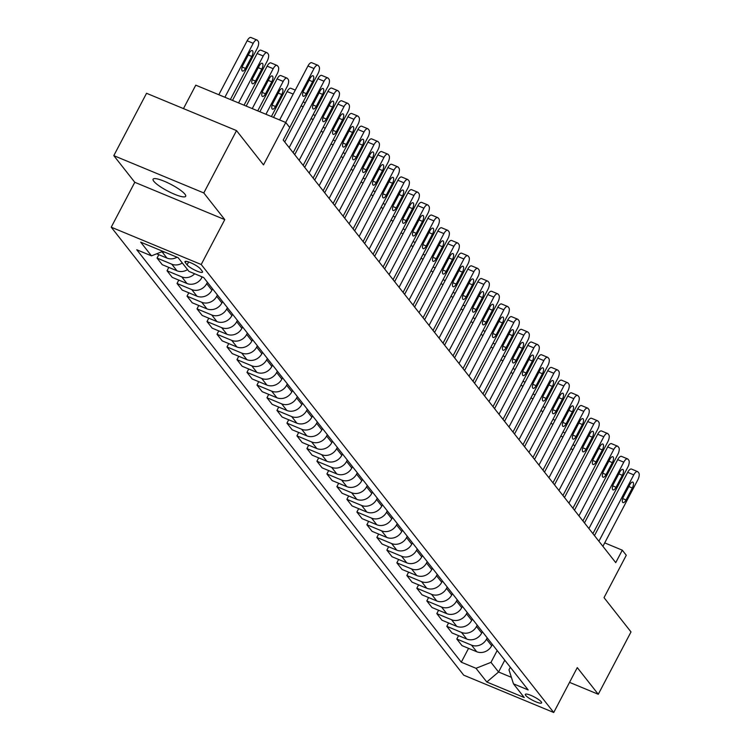 <?xml version="1.0" encoding="UTF-8"?>
<svg xmlns="http://www.w3.org/2000/svg" width="750" height="750" viewBox="0 0 750 750"><rect width="100%" height="100%" fill="white"/><g stroke="black" fill="none" stroke-linecap="round" stroke-linejoin="round"><path stroke-width="1.12" d="M184.959 194.203A18.403 3.703 -152.3 0 0 167.653 182.747A18.403 3.703 -152.3 0 0 153.094 179.194A18.403 3.703 -152.3 0 0 153.825 181.294A18.403 3.703 -152.3 0 0 171.122 192.75A18.403 3.703 -152.3 0 0 185.681 196.303A18.403 3.703 -152.3 0 0 184.959 194.203M541.247 701.85A9.206 1.856 -152.3 0 0 532.594 696.122A9.206 1.856 -152.3 0 0 525.319 694.35A9.206 1.856 -152.3 0 0 525.684 695.4A9.206 1.856 -152.3 0 0 534.328 701.128A9.206 1.856 -152.3 0 0 541.613 702.9A9.206 1.856 -152.3 0 0 541.247 701.85M111.225 227.184L463.734 675.178L553.725 712.5L201.206 264.506L111.225 227.184L134.784 182.297L224.775 219.619L203.794 192.947L113.803 155.634L134.784 182.297M113.803 155.634L146.541 93.281L236.522 130.603L263.503 164.887L285.759 122.494L195.769 85.172L183.469 108.6M569.541 682.359L598.275 694.275L631.003 631.931L604.022 597.647L626.278 555.253L622.284 550.172L604.716 542.888M203.794 192.947L236.522 130.603M285.759 122.494L289.762 127.575L283.209 140.044L615.741 562.641L622.284 550.172M185.325 262.641L187.078 264.872A8.916 1.791 -152.3 0 0 195.459 270.422A8.916 1.791 -152.3 0 0 202.509 272.147A8.916 1.791 -152.3 0 0 202.162 271.125L200.4 268.894A8.916 1.791 -152.3 0 0 192.019 263.344A8.916 1.791 -152.3 0 0 184.969 261.619A8.916 1.791 -152.3 0 0 185.325 262.641L186.009 261.337M162.863 251.334L151.472 255.853L136.762 249.75L461.297 662.194L468.562 648.347M151.472 255.853L140.681 242.137L178.144 257.672L188.934 271.388L203.644 277.491L528.178 689.934L513.469 683.831L524.259 697.547L486.797 682.013L476.006 668.297L461.297 662.194M224.775 219.619L201.206 264.506M598.275 694.275L577.284 667.612L553.725 712.5M513.469 683.831L508.978 669.816L510.328 667.247M504.778 660.188L498.572 672.009L511.378 677.316M202.247 276.909L201.919 277.538A11.503 10.275 141.8 0 1 186.947 283.481L172.238 277.378L167.044 270.769L168.806 267.403M207.422 282.281L206.709 283.631A11.503 10.275 141.8 0 1 191.747 289.575L177.028 283.472L178.8 280.097M212.616 288.891L211.912 290.231A11.503 10.275 141.8 0 1 196.941 296.175L182.231 290.072L177.028 283.472M217.406 294.984L216.703 296.325A11.503 10.275 141.8 0 1 201.741 302.269L187.022 296.166L188.794 292.8M222.609 301.584L221.897 302.934A11.503 10.275 141.8 0 1 206.934 308.869L192.216 302.775L187.022 296.166M227.4 307.678L226.697 309.028A11.503 10.275 141.8 0 1 211.734 314.972L197.016 308.869L198.787 305.494M232.594 314.288L231.891 315.628A11.503 10.275 141.8 0 1 216.928 321.572L202.209 315.469L197.016 308.869M237.394 320.381L236.691 321.722A11.503 10.275 141.8 0 1 221.719 327.666L207.009 321.562L208.781 318.197M242.587 326.981L241.884 328.331A11.503 10.275 141.8 0 1 226.922 334.266L212.203 328.172L207.009 321.562M247.387 333.075L246.675 334.425A11.503 10.275 141.8 0 1 231.713 340.369L217.003 334.266L218.766 330.891M252.581 339.684L251.878 341.025A11.503 10.275 141.8 0 1 236.906 346.969L222.197 340.866L217.003 334.266M257.381 345.778L256.669 347.119A11.503 10.275 141.8 0 1 241.706 353.062L226.988 346.959L228.759 343.594M262.575 352.378L261.863 353.728A11.503 10.275 141.8 0 1 246.9 359.662L232.191 353.569L226.988 346.959M267.366 358.472L266.663 359.822A11.503 10.275 141.8 0 1 251.7 365.766L236.981 359.662L238.753 356.288M272.569 365.081L271.856 366.422A11.503 10.275 141.8 0 1 256.894 372.366L242.175 366.262L236.981 359.662M277.359 371.175L276.656 372.516A11.503 10.275 141.8 0 1 261.694 378.459L246.975 372.356L248.747 368.981M282.553 377.775L281.85 379.125A11.503 10.275 141.8 0 1 266.887 385.059L252.169 378.956L246.975 372.356M287.353 383.869L286.65 385.219A11.503 10.275 141.8 0 1 271.678 391.163L256.969 385.059L258.741 381.684M292.547 390.478L291.844 391.819A11.503 10.275 141.8 0 1 276.881 397.762L262.162 391.659L256.969 385.059M297.347 396.572L296.634 397.913A11.503 10.275 141.8 0 1 281.672 403.856L266.962 397.753L268.725 394.378M302.541 403.172L301.837 404.522A11.503 10.275 141.8 0 1 286.866 410.456L272.156 404.353L266.962 397.753M307.341 409.266L306.628 410.616A11.503 10.275 141.8 0 1 291.666 416.559L276.947 410.456L278.719 407.081M312.534 415.875L311.822 417.216A11.503 10.275 141.8 0 1 296.859 423.159L282.15 417.056L276.947 410.456M317.325 421.969L316.622 423.309A11.503 10.275 141.8 0 1 301.659 429.253L286.941 423.15L288.712 419.775M322.528 428.569L321.816 429.919A11.503 10.275 141.8 0 1 306.853 435.853L292.134 429.75L286.941 423.15M327.319 434.662L326.616 436.012A11.503 10.275 141.8 0 1 311.644 441.947L296.934 435.853L298.706 432.478M332.512 441.272L331.809 442.613A11.503 10.275 141.8 0 1 316.847 448.556L302.128 442.453L296.934 435.853M337.312 447.366L336.609 448.706A11.503 10.275 141.8 0 1 321.637 454.65L306.928 448.547L308.7 445.172M342.506 453.966L341.803 455.316A11.503 10.275 141.8 0 1 326.831 461.25L312.122 455.147L306.928 448.547M347.306 460.059L346.594 461.409A11.503 10.275 141.8 0 1 331.631 467.344L316.922 461.25L318.684 457.875M352.5 466.669L351.797 468.009A11.503 10.275 141.8 0 1 336.825 473.953L322.116 467.85L316.922 461.25M357.3 472.762L356.588 474.103A11.503 10.275 141.8 0 1 341.625 480.047L326.906 473.944L328.678 470.569M362.494 479.363L361.781 480.712A11.503 10.275 141.8 0 1 346.819 486.647L332.109 480.544L326.906 473.944M367.284 485.456L366.581 486.806A11.503 10.275 141.8 0 1 351.619 492.741L336.9 486.647L338.672 483.272M372.488 492.066L371.775 493.406A11.503 10.275 141.8 0 1 356.812 499.35L342.094 493.247L336.9 486.647M377.278 498.159L376.575 499.5A11.503 10.275 141.8 0 1 361.603 505.444L346.894 499.341L348.666 495.966M382.472 504.759L381.769 506.109A11.503 10.275 141.8 0 1 366.806 512.044L352.087 505.941L346.894 499.341M387.272 510.853L386.569 512.203A11.503 10.275 141.8 0 1 371.597 518.137L356.887 512.034L358.659 508.669M392.466 517.463L391.762 518.803A11.503 10.275 141.8 0 1 376.791 524.747L362.081 518.644L356.887 512.034M397.266 523.556L396.553 524.897A11.503 10.275 141.8 0 1 381.591 530.841L366.881 524.738L368.644 521.362M402.459 530.156L401.756 531.506A11.503 10.275 141.8 0 1 386.784 537.441L372.075 531.337L366.881 524.738M407.259 536.25L406.547 537.6A11.503 10.275 141.8 0 1 391.584 543.534L376.866 537.431L378.637 534.066M412.453 542.859L411.741 544.2A11.503 10.275 141.8 0 1 396.778 550.144L382.069 544.041L376.866 537.431M417.244 548.953L416.541 550.294A11.503 10.275 141.8 0 1 401.578 556.238L386.859 550.134L388.631 546.759M422.447 555.553L421.734 556.894A11.503 10.275 141.8 0 1 406.772 562.837L392.053 556.734L386.859 550.134M427.238 561.647L426.534 562.997A11.503 10.275 141.8 0 1 411.562 568.931L396.853 562.828L398.625 559.462M432.431 568.256L431.728 569.597A11.503 10.275 141.8 0 1 416.766 575.541L402.047 569.438L396.853 562.828M437.231 574.35L436.528 575.691A11.503 10.275 141.8 0 1 421.556 581.634L406.847 575.531L408.619 572.156M442.425 580.95L441.722 582.291A11.503 10.275 141.8 0 1 426.75 588.234L412.041 582.131L406.847 575.531M447.225 587.044L446.512 588.394A11.503 10.275 141.8 0 1 431.55 594.328L416.831 588.225L418.603 584.859M452.419 593.644L451.716 594.994A11.503 10.275 141.8 0 1 436.744 600.938L422.034 594.834L416.831 588.225M457.209 599.747L456.506 601.087A11.503 10.275 141.8 0 1 441.544 607.031L426.825 600.928L428.597 597.553M462.413 606.347L461.7 607.688A11.503 10.275 141.8 0 1 446.737 613.631L432.019 607.528L426.825 600.928M467.203 612.441L466.5 613.791A11.503 10.275 141.8 0 1 451.537 619.725L436.819 613.622L438.591 610.256M472.397 619.041L471.694 620.391A11.503 10.275 141.8 0 1 456.731 626.334L442.013 620.231L436.819 613.622M477.197 625.144L476.494 626.484A11.503 10.275 141.8 0 1 461.522 632.428L446.812 626.325L448.584 622.95M482.391 631.744L481.687 633.084A11.503 10.275 141.8 0 1 466.725 639.028L452.006 632.925L446.812 626.325M487.191 637.837L486.487 639.188A11.503 10.275 141.8 0 1 471.516 645.122L456.806 639.019L458.569 635.653M492.384 644.438L491.681 645.788A11.503 10.275 141.8 0 1 476.709 651.731L462 645.628L456.806 639.019M497.184 650.541L490.978 662.353L498.572 672.009L486.797 682.013M165.019 252.234A11.503 10.275 141.8 0 1 162.141 251.625M187.528 269.606A11.503 10.275 141.8 0 1 176.962 270.778L162.244 264.675L157.05 258.075L158.822 254.7M177.028 257.213A11.503 10.275 141.8 0 1 166.969 258.084L156.647 253.8M182.334 262.997A11.503 10.275 141.8 0 1 171.759 264.178L157.05 258.075M194.672 273.769A11.503 10.275 141.8 0 1 181.753 276.872L167.044 270.769M476.006 668.297L490.978 662.353M285.703 122.466L314.025 68.522A5.747 2.316 112.5 0 1 317.822 65.241A5.747 2.316 112.5 0 1 318.244 65.559L319.041 66.581A5.747 2.316 112.5 0 1 318.019 73.594L289.716 127.519M317.822 65.241L311.747 62.719A5.747 2.316 -67.5 0 0 307.941 66L279.619 119.944L293.184 94.097L287.109 91.575A5.747 2.316 -67.5 0 1 290.906 88.294L295.284 90.103M310.031 78.412A4.603 1.847 -67.5 0 1 313.069 75.788A4.603 1.847 -67.5 0 1 312.591 81.656L306.3 93.628A4.603 1.847 -67.5 0 1 303.263 96.253A4.603 1.847 -67.5 0 1 303.75 90.384L310.031 78.412M224.897 97.256L253.219 43.303A5.747 2.316 112.5 0 1 257.025 40.022A5.747 2.316 112.5 0 1 257.438 40.35L258.234 41.362A5.747 2.316 112.5 0 1 257.222 48.384L230.372 99.525M218.812 94.734L247.144 40.781A5.747 2.316 -67.5 0 1 250.941 37.5L257.025 40.022M249.225 53.194L242.944 65.166A4.603 1.847 112.5 0 0 242.456 71.044A4.603 1.847 112.5 0 0 245.503 68.419L251.784 56.447A4.603 1.847 112.5 0 0 252.272 50.569A4.603 1.847 112.5 0 0 249.225 53.194M289.163 147.6L324.019 81.216A5.747 2.316 112.5 0 1 327.816 77.934A5.747 2.316 112.5 0 1 328.238 78.263L329.034 79.275A5.747 2.316 112.5 0 1 328.012 86.297L293.156 152.681M327.816 77.934L321.741 75.412A5.747 2.316 -67.5 0 0 317.934 78.694L284.719 141.956L303.178 106.791L301.059 105.909M320.025 91.106A4.603 1.847 -67.5 0 1 323.062 88.481A4.603 1.847 -67.5 0 1 322.584 94.359L316.294 106.331A4.603 1.847 -67.5 0 1 313.256 108.956A4.603 1.847 -67.5 0 1 313.734 103.078L320.025 91.106M299.156 160.303L334.012 93.919A5.747 2.316 112.5 0 1 337.809 90.638A5.747 2.316 112.5 0 1 338.222 90.956L339.028 91.978A5.747 2.316 112.5 0 1 338.006 98.991L303.15 165.384M337.809 90.638L331.734 88.116A5.747 2.316 -67.5 0 0 327.928 91.397L294.713 154.659L313.172 119.494L311.044 118.612M330.019 103.809A4.603 1.847 -67.5 0 1 333.056 101.184A4.603 1.847 -67.5 0 1 332.569 107.053L326.288 119.025A4.603 1.847 -67.5 0 1 323.25 121.65A4.603 1.847 -67.5 0 1 323.728 115.781L330.019 103.809M309.15 172.997L343.997 106.612A5.747 2.316 112.5 0 1 347.803 103.331A5.747 2.316 112.5 0 1 348.216 103.659L349.012 104.672A5.747 2.316 112.5 0 1 348 111.694L313.144 178.078M347.803 103.331L341.719 100.809A5.747 2.316 -67.5 0 0 337.922 104.091L304.706 167.353L323.166 132.188L321.038 131.306M340.003 116.503A4.603 1.847 -67.5 0 1 343.05 113.878A4.603 1.847 -67.5 0 1 342.562 119.756L336.281 131.728A4.603 1.847 -67.5 0 1 333.234 134.353A4.603 1.847 -67.5 0 1 333.722 128.475L340.003 116.503M238.575 102.928L263.212 55.997A5.747 2.316 112.5 0 1 267.019 52.716A5.747 2.316 112.5 0 1 267.431 53.044L268.228 54.056A5.747 2.316 112.5 0 1 267.206 61.078L244.05 105.197M232.5 100.406L257.137 53.475A5.747 2.316 -67.5 0 1 260.934 50.194L267.019 52.716M259.219 65.897L252.938 77.859A4.603 1.847 112.5 0 0 252.45 83.737A4.603 1.847 112.5 0 0 255.497 81.112L261.778 69.141A4.603 1.847 112.5 0 0 262.256 63.272A4.603 1.847 112.5 0 0 259.219 65.897M252.253 108.6L273.206 68.7A5.747 2.316 112.5 0 1 277.003 65.419A5.747 2.316 112.5 0 1 277.425 65.747L278.222 66.759A5.747 2.316 112.5 0 1 277.2 73.781L257.728 110.869M246.178 106.078L267.122 66.178A5.747 2.316 -67.5 0 1 270.928 62.897L277.003 65.419M269.213 78.591L262.931 90.562A4.603 1.847 112.5 0 0 262.444 96.441A4.603 1.847 112.5 0 0 265.481 93.816L271.772 81.844A4.603 1.847 112.5 0 0 272.25 75.966A4.603 1.847 112.5 0 0 269.213 78.591M265.941 114.272L283.2 81.394A5.747 2.316 112.5 0 1 286.997 78.112A5.747 2.316 112.5 0 1 287.419 78.441L288.216 79.453A5.747 2.316 112.5 0 1 287.194 86.475L271.406 116.541M259.856 111.75L277.116 78.872A5.747 2.316 -67.5 0 1 280.922 75.591L286.997 78.112M279.206 91.284L272.916 103.256A4.603 1.847 112.5 0 0 272.438 109.134A4.603 1.847 112.5 0 0 275.475 106.509L281.756 94.538A4.603 1.847 112.5 0 0 282.244 88.669A4.603 1.847 112.5 0 0 279.206 91.284M319.134 185.7L353.991 119.306A5.747 2.316 112.5 0 1 357.797 116.034A5.747 2.316 112.5 0 1 358.209 116.353L359.006 117.375A5.747 2.316 112.5 0 1 357.984 124.388L323.137 190.781M357.797 116.034L351.713 113.513A5.747 2.316 -67.5 0 0 347.916 116.794L314.7 180.056M349.997 129.206A4.603 1.847 -67.5 0 1 353.044 126.581A4.603 1.847 -67.5 0 1 352.556 132.45L346.275 144.422A4.603 1.847 -67.5 0 1 343.228 147.047A4.603 1.847 -67.5 0 1 343.716 141.169L349.997 129.206M273.534 117.422L287.109 91.575M329.128 198.394L363.984 132.009A5.747 2.316 112.5 0 1 367.781 128.728A5.747 2.316 112.5 0 1 368.203 129.056L369 130.069A5.747 2.316 112.5 0 1 367.978 137.091L333.122 203.475M367.781 128.728L361.706 126.206A5.747 2.316 -67.5 0 0 357.9 129.488L324.684 192.75L343.144 157.584L341.025 156.703M359.991 141.9A4.603 1.847 -67.5 0 1 363.028 139.275A4.603 1.847 -67.5 0 1 362.55 145.153L356.259 157.125A4.603 1.847 -67.5 0 1 353.222 159.75A4.603 1.847 -67.5 0 1 353.709 153.872L359.991 141.9M339.122 211.097L373.978 144.703A5.747 2.316 112.5 0 1 377.775 141.431A5.747 2.316 112.5 0 1 378.197 141.75L378.994 142.772A5.747 2.316 112.5 0 1 377.972 149.784L343.116 216.178M377.775 141.431L371.7 138.909A5.747 2.316 -67.5 0 0 367.894 142.181L334.678 205.453L353.137 170.287L351.019 169.406M369.984 154.603A4.603 1.847 -67.5 0 1 373.022 151.978A4.603 1.847 -67.5 0 1 372.544 157.847L366.253 169.819A4.603 1.847 -67.5 0 1 363.216 172.444A4.603 1.847 -67.5 0 1 363.694 166.566L369.984 154.603M349.116 223.791L383.972 157.406A5.747 2.316 112.5 0 1 387.769 154.125A5.747 2.316 112.5 0 1 388.181 154.453L388.988 155.466A5.747 2.316 112.5 0 1 387.966 162.487L353.109 228.872M387.769 154.125L381.684 151.603A5.747 2.316 -67.5 0 0 377.887 154.884L344.672 218.147L363.131 182.981L361.003 182.1M379.978 167.297A4.603 1.847 -67.5 0 1 383.016 164.672A4.603 1.847 -67.5 0 1 382.528 170.55L376.247 182.522A4.603 1.847 -67.5 0 1 373.209 185.147A4.603 1.847 -67.5 0 1 373.688 179.269L379.978 167.297M359.109 236.494L393.956 170.1A5.747 2.316 112.5 0 1 397.762 166.828A5.747 2.316 112.5 0 1 398.175 167.147L398.972 168.159A5.747 2.316 112.5 0 1 397.959 175.181L363.103 241.575M397.762 166.828L391.678 164.306A5.747 2.316 -67.5 0 0 387.881 167.578L354.666 230.85L373.125 195.684L370.997 194.803M389.962 180A4.603 1.847 -67.5 0 1 393.009 177.375A4.603 1.847 -67.5 0 1 392.522 183.244L386.241 195.216A4.603 1.847 -67.5 0 1 383.194 197.841A4.603 1.847 -67.5 0 1 383.681 191.962L389.962 180M369.094 249.188L403.95 182.803A5.747 2.316 112.5 0 1 407.756 179.522A5.747 2.316 112.5 0 1 408.169 179.85L408.966 180.862A5.747 2.316 112.5 0 1 407.944 187.884L373.097 254.269M407.756 179.522L401.672 177A5.747 2.316 -67.5 0 0 397.875 180.281L364.659 243.544L383.119 208.378L380.991 207.497M399.956 192.694A4.603 1.847 -67.5 0 1 403.003 190.069A4.603 1.847 -67.5 0 1 402.516 195.947L396.234 207.919A4.603 1.847 -67.5 0 1 393.188 210.544A4.603 1.847 -67.5 0 1 393.675 204.666L399.956 192.694M314.691 180.056L333.159 144.891L331.031 144.009M379.088 261.891L413.944 195.497A5.747 2.316 112.5 0 1 417.741 192.216A5.747 2.316 112.5 0 1 418.163 192.544L418.959 193.556A5.747 2.316 112.5 0 1 417.938 200.578L383.081 266.972M417.741 192.216L411.666 189.703A5.747 2.316 -67.5 0 0 407.859 192.975L374.644 256.247L393.103 221.081L390.984 220.2M409.95 205.397A4.603 1.847 -67.5 0 1 412.987 202.772A4.603 1.847 -67.5 0 1 412.509 208.641L406.219 220.612A4.603 1.847 -67.5 0 1 403.181 223.238A4.603 1.847 -67.5 0 1 403.669 217.359L409.95 205.397M389.081 274.584L423.938 208.2A5.747 2.316 112.5 0 1 427.734 204.919A5.747 2.316 112.5 0 1 428.156 205.247L428.953 206.259A5.747 2.316 112.5 0 1 427.931 213.281L393.075 279.666M427.734 204.919L421.659 202.397A5.747 2.316 -67.5 0 0 417.853 205.678L384.637 268.941L403.097 233.775L400.978 232.894M419.944 218.091A4.603 1.847 -67.5 0 1 422.981 215.466A4.603 1.847 -67.5 0 1 422.503 221.344L416.212 233.316A4.603 1.847 -67.5 0 1 413.175 235.941A4.603 1.847 -67.5 0 1 413.653 230.062L419.944 218.091M399.075 287.288L433.931 220.894A5.747 2.316 112.5 0 1 437.728 217.613A5.747 2.316 112.5 0 1 438.141 217.941L438.947 218.953A5.747 2.316 112.5 0 1 437.925 225.975L403.069 292.369M437.728 217.613L431.644 215.091A5.747 2.316 -67.5 0 0 427.847 218.372L394.631 281.644L413.091 246.478L410.963 245.597M429.928 230.794A4.603 1.847 -67.5 0 1 432.975 228.169A4.603 1.847 -67.5 0 1 432.488 234.037L426.206 246.009A4.603 1.847 -67.5 0 1 423.169 248.634A4.603 1.847 -67.5 0 1 423.647 242.756L429.928 230.794M409.059 299.981L443.916 233.597A5.747 2.316 112.5 0 1 447.722 230.316A5.747 2.316 112.5 0 1 448.134 230.644L448.931 231.656A5.747 2.316 112.5 0 1 447.919 238.678L413.062 305.062M447.722 230.316L441.637 227.794A5.747 2.316 -67.5 0 0 437.841 231.075L404.625 294.337L423.084 259.172L420.956 258.291M439.922 243.488A4.603 1.847 -67.5 0 1 442.969 240.863A4.603 1.847 -67.5 0 1 442.481 246.741L436.2 258.712A4.603 1.847 -67.5 0 1 433.153 261.337A4.603 1.847 -67.5 0 1 433.641 255.459L439.922 243.488M419.053 312.684L453.909 246.291A5.747 2.316 112.5 0 1 457.716 243.009A5.747 2.316 112.5 0 1 458.128 243.338L458.925 244.35A5.747 2.316 112.5 0 1 457.903 251.372L423.056 317.766M457.716 243.009L451.631 240.487A5.747 2.316 -67.5 0 0 447.834 243.769L414.619 307.041L433.078 271.875L430.95 270.994M449.916 256.181A4.603 1.847 -67.5 0 1 452.953 253.566A4.603 1.847 -67.5 0 1 452.475 259.434L446.194 271.406A4.603 1.847 -67.5 0 1 443.147 274.031A4.603 1.847 -67.5 0 1 443.634 268.153L449.916 256.181M429.047 325.378L463.903 258.994A5.747 2.316 112.5 0 1 467.7 255.712A5.747 2.316 112.5 0 1 468.122 256.041L468.919 257.053A5.747 2.316 112.5 0 1 467.897 264.075L433.041 330.459M467.7 255.712L461.625 253.191A5.747 2.316 -67.5 0 0 457.819 256.472L424.603 319.734L443.062 284.569L440.944 283.688M459.909 268.884A4.603 1.847 -67.5 0 1 462.947 266.259A4.603 1.847 -67.5 0 1 462.469 272.137L456.178 284.109A4.603 1.847 -67.5 0 1 453.141 286.734A4.603 1.847 -67.5 0 1 453.628 280.856L459.909 268.884M439.041 338.081L473.897 271.688A5.747 2.316 112.5 0 1 477.694 268.406A5.747 2.316 112.5 0 1 478.116 268.734L478.912 269.747A5.747 2.316 112.5 0 1 477.891 276.769L443.034 343.163M477.694 268.406L471.619 265.884A5.747 2.316 -67.5 0 0 467.812 269.166L434.597 332.438L453.056 297.272L450.938 296.391M469.903 281.578A4.603 1.847 -67.5 0 1 472.941 278.962A4.603 1.847 -67.5 0 1 472.453 284.831L466.172 296.803A4.603 1.847 -67.5 0 1 463.134 299.428A4.603 1.847 -67.5 0 1 463.612 293.55L469.903 281.578M449.034 350.775L483.881 284.391A5.747 2.316 112.5 0 1 487.688 281.109A5.747 2.316 112.5 0 1 488.1 281.438L488.906 282.45A5.747 2.316 112.5 0 1 487.884 289.472L453.028 355.856M487.688 281.109L481.603 278.588A5.747 2.316 -67.5 0 0 477.806 281.869L444.591 345.131L463.05 309.966L460.922 309.084M479.887 294.281A4.603 1.847 -67.5 0 1 482.934 291.656A4.603 1.847 -67.5 0 1 482.447 297.534L476.166 309.506A4.603 1.847 -67.5 0 1 473.128 312.122A4.603 1.847 -67.5 0 1 473.606 306.253L479.887 294.281M459.019 363.478L493.875 297.084A5.747 2.316 112.5 0 1 497.681 293.803A5.747 2.316 112.5 0 1 498.094 294.131L498.891 295.144A5.747 2.316 112.5 0 1 497.878 302.166L463.022 368.55M497.681 293.803L491.597 291.281A5.747 2.316 -67.5 0 0 487.8 294.562L454.584 357.834L473.044 322.669L470.916 321.788M489.881 306.975A4.603 1.847 -67.5 0 1 492.928 304.35A4.603 1.847 -67.5 0 1 492.441 310.228L486.159 322.2A4.603 1.847 -67.5 0 1 483.113 324.825A4.603 1.847 -67.5 0 1 483.6 318.947L489.881 306.975M469.012 376.172L503.869 309.788A5.747 2.316 112.5 0 1 507.675 306.506A5.747 2.316 112.5 0 1 508.088 306.825L508.884 307.847A5.747 2.316 112.5 0 1 507.863 314.869L473.016 381.253M507.675 306.506L501.591 303.984A5.747 2.316 -67.5 0 0 497.784 307.266L464.578 370.528L483.038 335.363L480.909 334.481M499.875 319.678A4.603 1.847 -67.5 0 1 502.913 317.053A4.603 1.847 -67.5 0 1 502.434 322.931L496.153 334.903A4.603 1.847 -67.5 0 1 493.106 337.519A4.603 1.847 -67.5 0 1 493.594 331.65L499.875 319.678M479.006 388.875L513.862 322.481A5.747 2.316 112.5 0 1 517.659 319.2A5.747 2.316 112.5 0 1 518.081 319.528L518.878 320.541A5.747 2.316 112.5 0 1 517.856 327.562L483 393.947M517.659 319.2L511.584 316.678A5.747 2.316 -67.5 0 0 507.778 319.959L474.562 383.231M509.869 332.372A4.603 1.847 -67.5 0 1 512.906 329.747A4.603 1.847 -67.5 0 1 512.428 335.625L506.137 347.597A4.603 1.847 -67.5 0 1 503.1 350.222A4.603 1.847 -67.5 0 1 503.578 344.344L509.869 332.372M489 401.569L523.856 335.184A5.747 2.316 112.5 0 1 527.653 331.903A5.747 2.316 112.5 0 1 528.066 332.222L528.872 333.244A5.747 2.316 112.5 0 1 527.85 340.266L492.994 406.65M527.653 331.903L521.578 329.381A5.747 2.316 -67.5 0 0 517.772 332.662L484.556 395.925L503.016 360.759L500.887 359.878M519.862 345.075A4.603 1.847 -67.5 0 1 522.9 342.45A4.603 1.847 -67.5 0 1 522.413 348.328L516.131 360.291A4.603 1.847 -67.5 0 1 513.094 362.916A4.603 1.847 -67.5 0 1 513.572 357.047L519.862 345.075M498.994 414.272L533.841 347.878A5.747 2.316 112.5 0 1 537.647 344.597A5.747 2.316 112.5 0 1 538.059 344.925L538.866 345.938A5.747 2.316 112.5 0 1 537.844 352.959L502.987 419.344M537.647 344.597L531.562 342.075A5.747 2.316 -67.5 0 0 527.766 345.356L494.55 408.628L513.009 373.463L510.881 372.581M529.847 357.769A4.603 1.847 -67.5 0 1 532.894 355.144A4.603 1.847 -67.5 0 1 532.406 361.022L526.125 372.994A4.603 1.847 -67.5 0 1 523.078 375.619A4.603 1.847 -67.5 0 1 523.566 369.741L529.847 357.769M508.978 426.966L543.834 360.581A5.747 2.316 112.5 0 1 547.641 357.3A5.747 2.316 112.5 0 1 548.053 357.619L548.85 358.641A5.747 2.316 112.5 0 1 547.837 365.663L512.981 432.047M547.641 357.3L541.556 354.778A5.747 2.316 -67.5 0 0 537.759 358.059L504.544 421.322M539.841 370.472A4.603 1.847 -67.5 0 1 542.888 367.847A4.603 1.847 -67.5 0 1 542.4 373.725L536.119 385.688A4.603 1.847 -67.5 0 1 533.072 388.312A4.603 1.847 -67.5 0 1 533.559 382.444L539.841 370.472M518.972 439.669L553.828 373.275A5.747 2.316 112.5 0 1 557.634 369.994A5.747 2.316 112.5 0 1 558.047 370.322L558.844 371.334A5.747 2.316 112.5 0 1 557.822 378.356L522.975 444.741M557.634 369.994L551.55 367.472A5.747 2.316 -67.5 0 0 547.744 370.753L514.528 434.025L532.997 398.85L530.869 397.969M549.834 383.166A4.603 1.847 -67.5 0 1 552.872 380.541A4.603 1.847 -67.5 0 1 552.394 386.419L546.103 398.391A4.603 1.847 -67.5 0 1 543.066 401.016A4.603 1.847 -67.5 0 1 543.553 395.138L549.834 383.166M528.966 452.362L563.822 385.978A5.747 2.316 112.5 0 1 567.619 382.697A5.747 2.316 112.5 0 1 568.041 383.016L568.837 384.037A5.747 2.316 112.5 0 1 567.816 391.05L532.959 457.444M567.619 382.697L561.544 380.175A5.747 2.316 -67.5 0 0 557.737 383.456L524.522 446.719L542.981 411.553L540.862 410.672M559.828 395.869A4.603 1.847 -67.5 0 1 562.866 393.244A4.603 1.847 -67.5 0 1 562.388 399.122L556.097 411.084A4.603 1.847 -67.5 0 1 553.059 413.709A4.603 1.847 -67.5 0 1 553.538 407.841L559.828 395.869M538.959 465.066L573.816 398.672A5.747 2.316 112.5 0 1 577.612 395.391A5.747 2.316 112.5 0 1 578.025 395.719L578.831 396.731A5.747 2.316 112.5 0 1 577.809 403.753L542.953 470.138M577.612 395.391L571.538 392.869A5.747 2.316 -67.5 0 0 567.731 396.15L534.516 459.422L552.975 424.247L550.847 423.366M569.822 408.562A4.603 1.847 -67.5 0 1 572.859 405.938A4.603 1.847 -67.5 0 1 572.372 411.816L566.091 423.788A4.603 1.847 -67.5 0 1 563.053 426.412A4.603 1.847 -67.5 0 1 563.531 420.534L569.822 408.562M548.953 477.759L583.8 411.375A5.747 2.316 112.5 0 1 587.606 408.094A5.747 2.316 112.5 0 1 588.019 408.412L588.825 409.434A5.747 2.316 112.5 0 1 587.803 416.447L552.947 482.841M587.606 408.094L581.522 405.572A5.747 2.316 -67.5 0 0 577.725 408.853L544.509 472.116L562.969 436.95L560.841 436.069M579.806 421.266A4.603 1.847 -67.5 0 1 582.853 418.641A4.603 1.847 -67.5 0 1 582.366 424.519L576.084 436.481A4.603 1.847 -67.5 0 1 573.038 439.106A4.603 1.847 -67.5 0 1 573.525 433.238L579.806 421.266M558.938 490.462L593.794 424.069A5.747 2.316 112.5 0 1 597.6 420.787A5.747 2.316 112.5 0 1 598.013 421.116L598.809 422.128A5.747 2.316 112.5 0 1 597.797 429.15L562.941 495.534M597.6 420.787L591.516 418.266A5.747 2.316 -67.5 0 0 587.719 421.547L554.503 484.819L572.962 449.644L570.834 448.762M589.8 433.959A4.603 1.847 -67.5 0 1 592.847 431.334A4.603 1.847 -67.5 0 1 592.359 437.213L586.078 449.184A4.603 1.847 -67.5 0 1 583.031 451.809A4.603 1.847 -67.5 0 1 583.519 445.931L589.8 433.959M568.931 503.156L603.787 436.772A5.747 2.316 112.5 0 1 607.594 433.491A5.747 2.316 112.5 0 1 608.006 433.809L608.803 434.831A5.747 2.316 112.5 0 1 607.781 441.844L572.925 508.238M607.594 433.491L601.509 430.969A5.747 2.316 -67.5 0 0 597.703 434.25L564.487 497.512M599.794 446.663A4.603 1.847 -67.5 0 1 602.831 444.037A4.603 1.847 -67.5 0 1 602.353 449.916L596.062 461.878A4.603 1.847 -67.5 0 1 593.025 464.503A4.603 1.847 -67.5 0 1 593.513 458.634L599.794 446.663M578.925 515.859L613.781 449.466A5.747 2.316 112.5 0 1 617.578 446.184A5.747 2.316 112.5 0 1 618 446.512L618.797 447.525A5.747 2.316 112.5 0 1 617.775 454.547L582.919 520.931M617.578 446.184L611.503 443.663A5.747 2.316 -67.5 0 0 607.697 446.944L574.481 510.206M609.788 459.356A4.603 1.847 -67.5 0 1 612.825 456.731A4.603 1.847 -67.5 0 1 612.347 462.609L606.056 474.581A4.603 1.847 -67.5 0 1 603.019 477.206A4.603 1.847 -67.5 0 1 603.497 471.328L609.788 459.356M588.919 528.553L623.775 462.169A5.747 2.316 112.5 0 1 627.572 458.888A5.747 2.316 112.5 0 1 627.984 459.206L628.791 460.228A5.747 2.316 112.5 0 1 627.769 467.241L592.913 533.634M627.572 458.888L621.497 456.366A5.747 2.316 -67.5 0 0 617.691 459.647L584.475 522.909M619.781 472.059A4.603 1.847 -67.5 0 1 622.819 469.434A4.603 1.847 -67.5 0 1 622.331 475.303L616.05 487.275A4.603 1.847 -67.5 0 1 613.013 489.9A4.603 1.847 -67.5 0 1 613.491 484.031L619.781 472.059M598.913 541.247L633.759 474.862A5.747 2.316 112.5 0 1 637.566 471.581A5.747 2.316 112.5 0 1 637.978 471.909L638.775 472.922A5.747 2.316 112.5 0 1 637.762 479.944L602.906 546.328M637.566 471.581L631.481 469.059A5.747 2.316 -67.5 0 0 627.684 472.341L594.469 535.603M629.766 484.753A4.603 1.847 -67.5 0 1 632.812 482.128A4.603 1.847 -67.5 0 1 632.325 488.006L626.044 499.978A4.603 1.847 -67.5 0 1 622.997 502.603A4.603 1.847 -67.5 0 1 623.484 496.725L629.766 484.753M474.562 383.222L493.022 348.066L490.903 347.184M504.534 421.322L523.003 386.156L520.875 385.275M201.919 277.538L201.028 276.403M211.912 290.231L206.709 283.631M221.897 302.934L216.703 296.325M231.891 315.628L226.697 309.028M241.884 328.331L236.691 321.722M251.878 341.025L246.675 334.425M261.863 353.728L256.669 347.119M271.856 366.422L266.663 359.822M281.85 379.125L276.656 372.516M291.844 391.819L286.65 385.219M301.837 404.522L296.634 397.913M311.822 417.216L306.628 410.616M321.816 429.919L316.622 423.309M331.809 442.613L326.616 436.012M341.803 455.316L336.609 448.706M351.797 468.009L346.594 461.409M361.781 480.712L356.588 474.103M371.775 493.406L366.581 486.806M381.769 506.109L376.575 499.5M391.762 518.803L386.569 512.203M401.756 531.506L396.553 524.897M411.741 544.2L406.547 537.6M421.734 556.894L416.541 550.294M431.728 569.597L426.534 562.997M441.722 582.291L436.528 575.691M451.716 594.994L446.512 588.394M461.7 607.688L456.506 601.087M471.694 620.391L466.5 613.791M481.687 633.084L476.494 626.484M491.681 645.788L486.487 639.188M166.969 258.084L161.944 251.7M176.962 270.778L171.759 264.178M186.947 283.481L181.753 276.872M196.941 296.175L191.747 289.575M206.934 308.869L201.741 302.269M216.928 321.572L211.734 314.972M226.922 334.266L221.719 327.666M236.906 346.969L231.713 340.369M246.9 359.662L241.706 353.062M256.894 372.366L251.7 365.766M266.887 385.059L261.694 378.459M276.881 397.762L271.678 391.163M286.866 410.456L281.672 403.856M296.859 423.159L291.666 416.559M306.853 435.853L301.659 429.253M316.847 448.556L311.644 441.947M326.831 461.25L321.637 454.65M336.825 473.953L331.631 467.344M346.819 486.647L341.625 480.047M356.812 499.35L351.619 492.741M366.806 512.044L361.603 505.444M376.791 524.747L371.597 518.137M386.784 537.441L381.591 530.841M396.778 550.144L391.584 543.534M406.772 562.837L401.578 556.238M416.766 575.541L411.562 568.931M426.75 588.234L421.556 581.634M436.744 600.938L431.55 594.328M446.737 613.631L441.544 607.031M456.731 626.334L451.537 619.725M466.725 639.028L461.522 632.428M476.709 651.731L471.516 645.122M188.616 261.947L187.078 264.872M307.941 66L314.025 68.522M312.591 81.656L309.084 80.213M306.3 93.628L302.972 92.25M253.219 43.303L247.144 40.781M248.287 54.994L251.784 56.447M242.166 67.031L245.503 68.419M317.934 78.694L324.019 81.216M322.584 94.359L319.078 92.906M316.294 106.331L312.966 104.944M327.928 91.397L334.012 93.919M332.569 107.053L329.072 105.6M326.288 119.025L322.959 117.647M337.922 104.091L343.997 106.612M342.562 119.756L339.066 118.303M336.281 131.728L332.944 130.341M263.212 55.997L257.137 53.475M258.272 67.688L261.778 69.141M252.159 79.734L255.497 81.112M273.206 68.7L267.122 66.178M268.266 80.391L271.772 81.844M262.153 92.428L265.481 93.816M283.2 81.394L277.116 78.872M278.259 93.084L281.756 94.538M272.147 105.131L275.475 106.509M347.916 116.794L353.991 119.306M352.556 132.45L349.05 130.997M346.275 144.422L342.938 143.044M357.9 129.488L363.984 132.009M362.55 145.153L359.044 143.7M356.259 157.125L352.931 155.738M367.894 142.181L373.978 144.703M372.544 157.847L369.037 156.394M366.253 169.819L362.925 168.441M377.887 154.884L383.972 157.406M382.528 170.55L379.031 169.097M376.247 182.522L372.909 181.134M387.881 167.578L393.956 170.1M392.522 183.244L389.025 181.791M386.241 195.216L382.903 193.837M397.875 180.281L403.95 182.803M402.516 195.947L399.009 194.494M396.234 207.919L392.897 206.531M407.859 192.975L413.944 195.497M412.509 208.641L409.003 207.188M406.219 220.612L402.891 219.234M417.853 205.678L423.938 208.2M422.503 221.344L418.997 219.891M416.212 233.316L412.884 231.928M427.847 218.372L433.931 220.894M432.488 234.037L428.991 232.584M426.206 246.009L422.869 244.631M437.841 231.075L443.916 233.597M442.481 246.741L438.984 245.287M436.2 258.712L432.863 257.325M447.834 243.769L453.909 246.291M452.475 259.434L448.969 257.981M446.194 271.406L442.856 270.028M457.819 256.472L463.903 258.994M462.469 272.137L458.962 270.684M456.178 284.109L452.85 282.722M467.812 269.166L473.897 271.688M472.453 284.831L468.956 283.378M466.172 296.803L462.844 295.425M477.806 281.869L483.881 284.391M482.447 297.534L478.95 296.081M476.166 309.506L472.828 308.119M487.8 294.562L493.875 297.084M492.441 310.228L488.944 308.775M486.159 322.2L482.822 320.822M497.784 307.266L503.869 309.788M502.434 322.931L498.928 321.478M496.153 334.903L492.816 333.516M507.778 319.959L513.862 322.481M512.428 335.625L508.922 334.172M506.137 347.597L502.809 346.219M517.772 332.662L523.856 335.184M522.413 348.328L518.916 346.875M516.131 360.291L512.803 358.912M527.766 345.356L533.841 347.878M532.406 361.022L528.909 359.569M526.125 372.994L522.788 371.616M537.759 358.059L543.834 360.581M542.4 373.725L538.894 372.272M536.119 385.688L532.781 384.309M547.744 370.753L553.828 373.275M552.394 386.419L548.888 384.966M546.103 398.391L542.775 397.013M557.737 383.456L563.822 385.978M562.388 399.122L558.881 397.669M556.097 411.084L552.769 409.706M567.731 396.15L573.816 398.672M572.372 411.816L568.875 410.363M566.091 423.788L562.762 422.4M577.725 408.853L583.8 411.375M582.366 424.519L578.869 423.066M576.084 436.481L572.747 435.103M587.719 421.547L593.794 424.069M592.359 437.213L588.853 435.759M586.078 449.184L582.741 447.797M597.703 434.25L603.787 436.772M602.353 449.916L598.847 448.463M596.062 461.878L592.734 460.5M607.697 446.944L613.781 449.466M612.347 462.609L608.841 461.156M606.056 474.581L602.728 473.194M617.691 459.647L623.775 462.169M622.331 475.303L618.834 473.859M616.05 487.275L612.722 485.897M627.684 472.341L633.759 474.862M632.325 488.006L628.828 486.553M626.044 499.978L622.706 498.591M305.278 102.806L303.15 101.925M315.272 115.5L313.144 114.619M325.266 128.203L323.137 127.322M335.25 140.897L333.122 140.016M345.244 153.6L343.116 152.719M355.238 166.294L353.109 165.412M365.231 178.997L363.103 178.116M375.216 191.691L373.097 190.809M385.209 204.394L383.081 203.513M395.203 217.088L393.075 216.206M405.197 229.791L403.069 228.909M415.191 242.484L413.062 241.603M425.175 255.188L423.047 254.306M435.169 267.881L433.041 267M445.162 280.584L443.034 279.703M455.156 293.278L453.028 292.397M465.15 305.981L463.022 305.1M475.134 318.675L473.006 317.794M485.128 331.378L483 330.497M495.122 344.072L492.994 343.191M505.116 356.775L502.987 355.894M515.109 369.469L512.981 368.588M525.094 382.172L522.966 381.291M535.087 394.866L532.959 393.984M545.081 407.569L542.953 406.688M555.075 420.262L552.947 419.381M565.069 432.966L562.941 432.075M575.053 445.659L572.925 444.778"/></g></svg>
